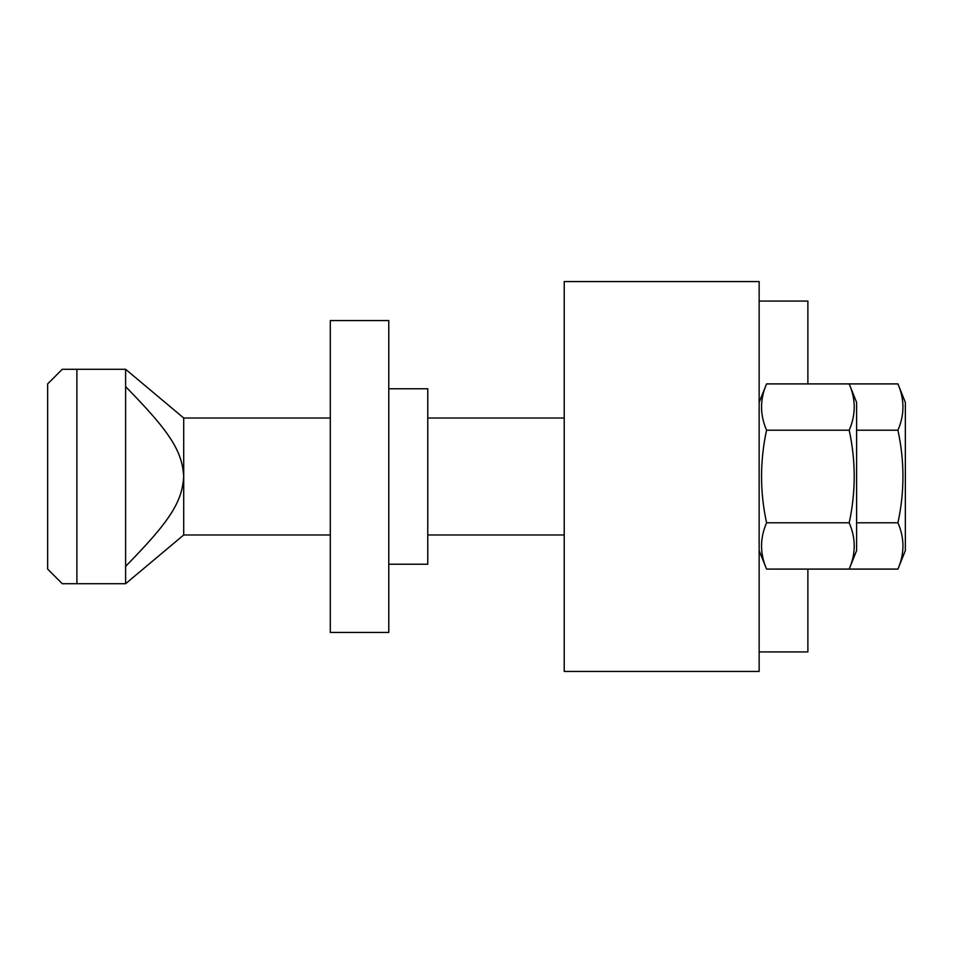 <?xml version="1.0" encoding="UTF-8"?>
<svg xmlns="http://www.w3.org/2000/svg" width="953" height="953" viewBox="0 0 953 953"><rect width="100%" height="100%" fill="white"/><g stroke="black" fill="none" stroke-linecap="round" stroke-linejoin="round"><path stroke-width="1.43" d="M125.617 386.644C169.753 431.649 182.19 450.888 183.703 476.5L183.703 418.022L330.298 418.022M125.617 583.712L125.617 369.287L76.895 369.287L76.895 583.712L125.617 583.712L183.703 534.978L183.703 476.5C182.19 502.112 169.753 521.351 125.617 566.356M76.895 369.287L62.267 369.287L47.65 383.904L47.65 569.096L62.267 583.712L76.895 583.712M388.776 632.447L388.776 320.553L330.298 320.553L330.298 632.447L388.776 632.447M388.776 564.224L427.766 564.224L427.766 388.776L388.776 388.776M564.224 281.564L564.224 671.436L759.148 671.436L759.148 281.564L564.224 281.564M759.148 651.935L807.882 651.935L807.882 569.096M807.882 383.904L807.882 301.065L759.148 301.065M905.35 402.428L897.929 383.904C904.623 399.343 904.623 414.769 897.929 430.208C904.623 461.073 904.623 491.927 897.929 522.792C904.623 538.231 904.623 553.657 897.929 569.096L905.35 550.572L905.35 402.428M897.929 569.096L849.194 569.096L856.616 550.572L856.616 402.428L849.194 383.904L897.929 383.904M856.616 430.208L897.929 430.208M856.616 522.792L897.929 522.792M759.148 550.572L766.569 569.096C759.875 553.657 759.875 538.231 766.569 522.792C759.875 491.927 759.875 461.073 766.569 430.208C759.875 414.769 759.875 399.343 766.569 383.904L759.148 402.428M766.569 522.792L849.194 522.792C855.889 538.231 855.889 553.657 849.194 569.096L766.569 569.096M766.569 430.208L849.194 430.208C855.889 461.073 855.889 491.927 849.194 522.792M766.569 383.904L849.194 383.904C855.889 399.343 855.889 414.769 849.194 430.208M183.703 534.978L330.298 534.978M183.703 418.022L125.617 369.287M427.766 534.978L564.224 534.978M427.766 418.022L564.224 418.022"/></g></svg>
